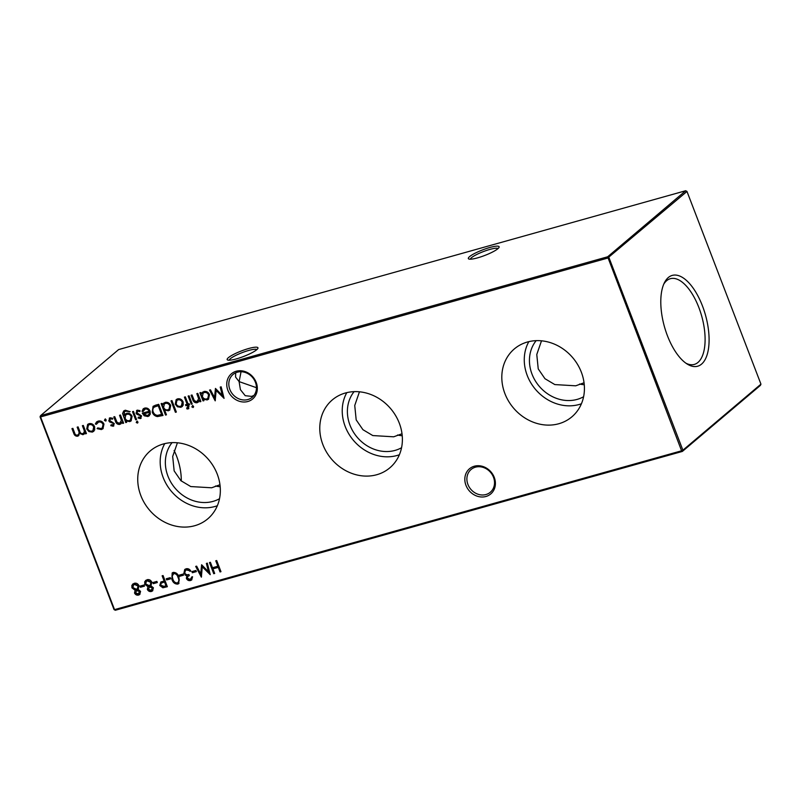<?xml version="1.0" encoding="UTF-8"?>
<svg xmlns="http://www.w3.org/2000/svg" width="801" height="801" viewBox="0 0 801 801"><rect width="100%" height="100%" fill="white"/><g stroke="black" fill="none" stroke-linecap="round" stroke-linejoin="round"><path stroke-width="1.2" d="M465.962 485.326A16.481 14.398 49.8 0 1 474.312 466.222A16.481 14.398 49.8 0 1 494.267 477.396A16.481 14.398 49.8 0 1 485.927 496.49A16.481 14.398 49.8 0 1 465.962 485.326M493.496 477.276A14.889 13.006 -130.2 0 0 471.088 469.486A14.889 13.006 -130.2 0 0 467.924 484.445A14.889 13.006 -130.2 0 0 490.332 492.225A14.889 13.006 -130.2 0 0 493.496 477.276M227.884 390.327A16.481 14.398 49.8 0 1 236.235 371.233A16.481 14.398 49.8 0 1 256.19 382.397A16.481 14.398 49.8 0 1 247.849 401.501A16.481 14.398 49.8 0 1 227.884 390.327M255.419 382.287A14.889 13.006 -130.2 0 0 233.011 374.498A14.889 13.006 -130.2 0 0 229.847 389.446A14.889 13.006 -130.2 0 0 252.255 397.236A14.889 13.006 -130.2 0 0 255.419 382.287M256.861 349.596A14.889 2.693 -21 0 0 248.65 350.468A14.889 2.693 -21 0 0 230.328 358.738A14.889 2.693 -21 0 0 229.186 360.22M228.405 357.657A16.481 2.984 159 0 1 246.558 349.146A16.481 2.984 159 0 1 257.882 348.405A16.481 2.984 159 0 1 256.71 349.727A16.481 2.984 159 0 1 241.361 357.306A16.481 2.984 159 0 1 227.624 360.009A16.481 2.984 159 0 1 228.405 357.657M498.032 248.57A14.889 2.693 -21 0 0 489.832 249.431A14.889 2.693 -21 0 0 471.499 257.702A14.889 2.693 -21 0 0 470.357 259.194M469.576 256.63A16.481 2.984 159 0 1 487.729 248.11A16.481 2.984 159 0 1 499.053 247.369A16.481 2.984 159 0 1 497.882 248.7A16.481 2.984 159 0 1 482.542 256.28A16.481 2.984 159 0 1 468.795 258.983A16.481 2.984 159 0 1 469.576 256.63M241.051 371.734L239.109 381.606L235.574 377.071L235.674 372.815M253.987 395.404L251.604 396.385L245.206 395.694L240.41 389.656L239.109 381.606L256.45 387.694M581.336 372.165A44.506 38.859 -130.2 0 0 516.004 347.604A44.506 38.859 -130.2 0 0 504.9 393.581A44.506 38.859 -130.2 0 0 573.416 415.449A44.506 38.859 -130.2 0 0 581.336 372.165M528.84 341.647A42.823 37.397 -130.2 0 0 527.238 375.489A42.823 37.397 -130.2 0 0 581.416 403.774M541.496 340.815L536.78 354.503L538.232 368.901L544.96 378.703L554.823 384.58L575.729 385.812L584.049 382.768M536.139 340.665A37.257 32.531 -130.2 0 0 532.024 374.157A37.257 32.531 -130.2 0 0 583.599 396.735M399.298 423.158A44.506 38.859 -130.2 0 0 333.967 398.598A44.506 38.859 -130.2 0 0 322.863 444.565A44.506 38.859 -130.2 0 0 391.379 466.432A44.506 38.859 -130.2 0 0 399.298 423.158M346.803 392.64A42.823 37.397 -130.2 0 0 345.201 426.482A42.823 37.397 -130.2 0 0 399.379 454.758M359.449 391.809L354.743 405.486L356.185 419.884L362.923 429.686L372.785 435.564L393.691 436.805L402.012 433.762M354.092 391.649A37.257 32.531 -130.2 0 0 349.977 425.141A37.257 32.531 -130.2 0 0 401.561 447.729M217.251 474.152A44.506 38.859 -130.2 0 0 151.92 449.581A44.506 38.859 -130.2 0 0 140.826 495.559A44.506 38.859 -130.2 0 0 209.341 517.426A44.506 38.859 -130.2 0 0 217.251 474.152M164.756 443.624A42.823 37.397 -130.2 0 0 163.154 477.466A42.823 37.397 -130.2 0 0 217.331 505.751M177.411 442.793L172.696 456.48L174.147 470.878L180.886 480.68L190.748 486.557L211.654 487.789L219.965 484.745M172.055 442.643A37.257 32.531 -130.2 0 0 167.94 476.134A37.257 32.531 -130.2 0 0 219.514 498.723M702.477 305.992A47.149 21.337 74.4 0 0 664.47 282.613A47.149 21.337 74.4 0 0 667.403 335.669A47.149 21.337 74.4 0 0 687.298 364.115A47.149 21.337 74.4 0 0 707.573 353.201A47.149 21.337 74.4 0 0 702.477 305.992M685.896 363.183A44.506 20.135 74.4 0 0 694.026 364.495A44.506 20.135 74.4 0 0 698.872 307.554A44.506 20.135 74.4 0 0 670.026 278.798A44.506 20.135 74.4 0 0 663.759 284.145M174.097 450.472A33.121 14.989 -105.6 0 1 176.62 456.23A33.121 14.989 -105.6 0 1 181.266 481.021M106.213 419.894L105.692 421.066L104.47 420.385L104.981 419.203L106.213 419.894M106.002 420.905L104.47 420.385M94.688 429.937L92.305 432.099L88.891 431.569L86.738 428.966L87.649 424.39L89.071 423.669C91.564 423.208 93.417 424.23 94.628 426.753L94.688 429.937M216.691 560.53L220.966 571.684L220.035 571.944L218.283 567.368L212.926 568.87L214.688 573.446L213.747 573.706L209.472 562.552L210.403 562.292L212.495 567.729L217.842 566.227L215.749 560.8L216.691 560.53M195.925 570.472L196.355 571.614L192.35 572.735L191.91 571.594L195.925 570.472M183.089 574.067L183.519 575.208L179.514 576.33L179.074 575.188L183.089 574.067M170.253 577.661L170.683 578.803L166.678 579.924L166.238 578.783L170.253 577.661M156.876 581.406L157.316 582.547L153.301 583.669L152.861 582.527L156.876 581.406M144.04 585L144.48 586.142L140.465 587.263L140.025 586.122L144.04 585M155.494 405.216L158.728 404.315L163.004 415.469L157.437 416.58C154.933 416.15 153.201 414.678 152.25 412.145L153.061 406.367L155.494 405.216M140.075 417.611L140.646 416.24L140.105 415.569L136.881 414.277L136.04 413.116L137.371 410.142L139.975 410.633L139.644 411.564L137.802 411.123L136.961 412.815L141.567 415.939L140.455 418.613L138.062 418.002L138.433 417.121L140.565 417.241M136.56 410.553L137.371 410.142M140.035 411.223L137.522 411.233M141.136 418.262L138.062 418.002M133.457 411.394L136.581 419.544L135.639 419.804L132.515 411.654L133.457 411.394M119.609 423.349L121.372 420.465L119.549 415.288L120.48 415.028L123.614 423.178L122.673 423.439L122.112 421.967L119.83 424.39C117.597 424.62 116.115 423.509 115.394 421.056L113.792 416.9L114.733 416.64L117.026 422.287L119.609 423.349L120.681 422.708M166.458 414.818L165.517 415.078L161.131 403.644L162.062 403.374L162.603 404.785L165.126 402.362C167.639 401.922 169.502 402.963 170.723 405.486L169.732 410.082L168.33 410.803L164.585 409.952L166.458 414.818M183.209 405.146L180.826 407.308L177.411 406.778L175.259 404.175L176.16 399.599L177.582 398.868C180.075 398.407 181.927 399.439 183.139 401.962L183.209 405.146M189.076 395.814L192.2 403.964L191.269 404.225L188.135 396.074L189.076 395.814M196.896 401.701L198.658 398.818L196.826 393.641L197.767 393.381L200.891 401.531L199.96 401.792L199.399 400.32L197.116 402.743C194.873 402.973 193.401 401.862 192.681 399.409L191.079 395.253L192.02 394.993L194.313 400.64L196.896 401.701L197.967 401.061M607.629 258.102L40.571 416.931L114.533 609.621L681.591 450.793L607.649 256.791L685.696 190.738L118.638 349.566L40.591 415.619L607.649 256.791L608.93 257.511L682.893 450.202L760.95 384.15L686.978 191.449L607.629 258.102M203.975 400.67L203.033 400.931L199.91 392.78L200.841 392.52L201.381 393.922L203.905 391.499C206.418 391.058 208.28 392.1 209.502 394.633L208.5 399.228L207.109 399.949L203.394 399.158L203.975 400.67M193.592 406.417L193.061 407.519L191.85 406.908L192.4 405.807L193.592 406.417L193.452 407.188L191.85 406.908L192.4 405.807M187.664 407.919L187.514 405.276L185.922 405.727L185.532 404.725L187.134 404.275L184.4 397.126L185.331 396.865L188.075 404.014L189.146 403.714L189.527 404.715L188.455 405.006L188.956 406.317L188.245 408.87L187.023 408.981L186.623 407.939L188.175 407.549M188.856 408.56L187.023 408.981M171.965 400.61L176.35 412.044L175.419 412.305L171.024 400.87L171.965 400.61M112.801 425.251L113.362 423.879L112.821 423.208L109.597 421.917L108.766 420.755L110.087 417.782L112.691 418.272L112.36 419.203L110.528 418.763L109.677 420.455L114.283 423.579L113.181 426.252L110.788 425.641L111.149 424.76L113.291 424.88M109.286 418.192L110.087 417.782M112.761 418.863L110.248 418.873M113.862 425.902L110.788 425.641M126.137 420.885L126.688 422.317L125.747 422.578L122.583 413.526L123.674 411.003L125.276 410.202L130.152 411.684L125.747 411.173L124.375 411.854L124.155 415.729L126.608 413.306C129.061 412.855 130.883 413.867 132.085 416.32L131.094 420.905L129.762 421.606L126.137 420.885L129.762 421.606M137.962 421.997L137.432 423.098L136.23 422.487L136.771 421.386L137.962 421.997L137.832 422.768L136.23 422.487L136.771 421.386M145.171 409.061L143.029 411.564L142.017 411.324L143.229 408.82L144.671 408.089C147.134 407.639 148.946 408.68 150.117 411.213L150.288 414.177L147.885 416.53L144.2 415.789L142.288 413.196L149.106 411.283C148.255 409.481 146.943 408.74 145.171 409.061L144.2 409.521M134.528 593.01L135.119 590.267L131.965 587.864L131.865 585.331L134.157 583.328C136.3 582.818 137.912 583.629 139.014 585.781L138.122 589.416L140.555 591.358L139.754 594.472L138.603 595.073C136.821 595.443 135.459 594.753 134.528 593.01L135.119 590.267M147.364 589.416L147.955 586.662L144.801 584.269L144.701 581.736L146.994 579.734C149.136 579.223 150.748 580.034 151.85 582.187L150.958 585.821L153.391 587.764L152.59 590.878L151.439 591.478C149.657 591.849 148.295 591.158 147.364 589.416L147.955 586.662M163.074 575.549L167.349 586.702L162.863 587.774L159.789 585.511L160.781 582.097L164.115 580.955L162.132 575.809L163.074 575.549M173.246 572.385C176.16 572.395 178.072 574.017 178.983 577.261L178.803 583.559L177.752 584.109C174.808 584.119 172.856 582.507 171.895 579.253L172.175 572.945L173.246 572.385M190.117 579.373L192.57 576.79L191.649 579.964L190.568 580.515C188.756 580.915 187.374 580.234 186.403 578.472L186.743 575.839L183.87 573.396L184.721 569.491L186.092 568.79C188.085 568.36 189.667 569.131 190.828 571.103L186.513 569.932L185.391 570.502L184.761 573.035C185.802 574.627 187.174 575.108 188.876 574.497L189.316 575.639L187.925 576.35L187.344 578.212L190.117 579.373L191.119 578.773M206.388 563.423L207.329 563.153L210.232 574.687L202.283 566.788L201.361 577.181L195.694 566.417L196.635 566.147L200.721 573.896L201.612 564.755L208.48 571.744L206.388 563.423M84.345 433.872L82.934 434.723L79.75 433.441L77.707 436.195C75.644 436.355 74.293 435.303 73.642 433.031L71.95 428.625L72.881 428.355L74.573 432.78C74.994 434.492 75.965 435.273 77.487 435.143C79.209 434.122 79.509 432.52 78.378 430.327L77.156 427.163L78.097 426.893L79.689 431.038C80.1 432.87 81.111 433.752 82.703 433.681C84.385 432.73 84.706 431.218 83.694 429.126L82.373 425.701L83.314 425.441L86.438 433.581L85.507 433.852L84.956 432.43L84.055 434.142M77.487 435.143L78.458 434.553M82.703 433.681L83.654 433.101M101.347 429.566L97.121 428.635L97.712 427.894L101.036 428.545L102.288 427.914L103.069 424.44C102.047 422.457 100.546 421.676 98.553 422.117L96.34 424.32L95.339 423.989L96.531 421.957L98.183 421.116C100.746 420.555 102.668 421.546 103.97 424.089L102.959 428.735L101.347 429.566L97.121 428.635M220.225 387.083L221.166 386.823L224.07 398.357L216.12 390.457L215.199 400.85L209.532 390.087L210.473 389.817L214.548 397.566L215.449 388.425L222.318 395.414L220.225 387.083M760.95 384.15L760.409 385.381L682.362 451.434L115.304 610.262L114.022 609.551L40.05 416.85L40.591 415.619L40.571 416.931L40.05 416.85M215.489 486.007A37.257 32.531 -130.2 0 0 220.185 486.728M397.526 435.013A37.257 32.531 -130.2 0 0 402.222 435.744M579.564 384.029A37.257 32.531 -130.2 0 0 584.269 384.75M682.893 450.202L681.591 450.793L682.362 451.434L682.893 450.202M685.696 190.738L686.978 191.449M115.304 610.262L114.022 609.551M203.895 400.46L203.033 400.931M203.424 400.59L200.38 392.65M202.663 392.089L201.381 393.922M208.701 399.048L207.109 399.949M207.499 399.609L203.394 399.158M207.99 398.207L208.951 394.543C208 392.63 206.558 391.839 204.645 392.18L203.344 392.941M202.403 396.575C203.334 398.528 204.776 399.319 206.708 398.948L207.799 398.377L208.56 394.883C207.609 392.971 206.167 392.18 204.255 392.51L203.144 393.091L202.403 396.575M200.821 401.321L199.96 401.792M200.35 401.451L199.789 399.989L199.399 400.32M198.528 401.932L197.116 402.743M197.507 402.412C195.274 402.633 193.792 401.521 193.071 399.078L191.549 395.123M197.286 401.361L198.658 398.818M199.049 398.477L197.306 393.511M192.25 406.568L192.791 405.476M192.13 403.764L191.269 404.225M191.659 403.894L188.615 395.944M187.414 408.65L187.164 407.979M188.065 407.589L187.955 406.407M188.345 406.067L187.915 404.946L187.514 405.276M187.915 404.946L185.922 405.727M186.313 405.386L186.002 404.585M184.871 396.996L187.134 404.275M189.457 404.505L188.455 405.006M182.408 406.417L180.826 407.308M181.216 406.978L177.411 406.778M177.802 406.447L175.649 403.834L175.259 404.175M175.649 403.834L176.37 399.439M181.657 405.596L182.598 401.882C181.677 399.969 180.265 399.188 178.363 399.539L177.101 400.28M176.19 403.904C177.111 405.817 178.533 406.618 180.445 406.307L181.467 405.777L182.207 402.222C181.286 400.3 179.875 399.519 177.972 399.869L176.891 400.44L176.19 403.904M176.27 411.844L175.419 412.305M175.809 411.974L171.494 400.74M166.378 414.618L165.517 415.078M165.917 414.748L161.602 403.504M163.885 402.943L162.603 404.785M169.922 409.912L168.33 410.803M168.731 410.472L164.585 409.952M169.211 409.061L170.182 405.406C169.221 403.494 167.789 402.703 165.867 403.043L164.575 403.794M163.624 407.439C164.555 409.391 165.997 410.182 167.94 409.812L169.021 409.241L169.782 405.737C168.831 403.824 167.389 403.043 165.477 403.374L164.365 403.954L163.624 407.439M113.191 424.92L113.362 423.879M113.762 423.549L112.821 423.208M113.221 422.878L111.409 422.678M111.81 422.347L109.597 421.917M109.997 421.586L108.766 420.755M109.156 420.425L109.497 418.032M110.918 418.432L110.418 418.683M123.534 422.968L122.673 423.439M123.064 423.098L122.503 421.636L122.112 421.967M121.251 423.579L119.83 424.39M120.22 424.059C117.987 424.28 116.505 423.168 115.785 420.725L114.273 416.77M120 423.008L121.372 420.465M121.762 420.125L120.02 415.158M126.608 422.107L125.747 422.578M126.147 422.237L122.583 413.526M122.984 413.196L123.875 410.843M129.992 411.504L129.221 411.944M129.612 411.614L125.747 411.173M126.147 410.843L124.586 411.704M125.447 413.857L124.155 415.729M131.274 420.735L130.152 421.276M130.573 419.884L131.524 416.21C130.613 414.307 129.211 413.576 127.329 413.987L125.947 414.768M125.136 418.282C126.027 420.195 127.409 420.976 129.301 420.635L130.383 420.064L131.134 416.54C130.213 414.648 128.821 413.907 126.938 414.327L125.737 414.928L125.136 418.282M136.5 419.344L135.639 419.804M136.04 419.474L132.986 411.524M136.621 422.147L137.171 421.056M140.465 417.281L140.646 416.24M141.036 415.909L140.105 415.569M140.495 415.238L138.693 415.038M139.084 414.708L136.881 414.277M137.271 413.947L136.04 413.116M136.43 412.785L136.771 410.392M143.119 411.153L142.017 411.324M142.408 410.993L143.429 408.66M149.447 415.659L147.885 416.53M148.285 416.2L144.2 415.789M144.601 415.459L142.678 412.855M145.572 408.73C147.344 408.41 148.656 409.151 149.497 410.953L149.106 411.283M147.845 415.208L149.517 413.897L149.787 411.974L143.609 413.927L147.454 415.549L149.126 414.227L149.397 412.315L143.609 413.927M148.505 415.008L149.126 414.227M162.923 415.268L157.437 416.58M157.827 416.25C155.324 415.819 153.592 414.347 152.651 411.814L152.25 412.145M152.651 411.814L153.271 406.207M154.553 406.838L154.152 407.178C152.761 408.36 152.43 409.932 153.191 411.884C154.012 413.997 155.464 415.158 157.567 415.379L162.022 414.247L158.618 405.386L154.132 407.188M161.632 414.588L158.228 405.717L154.313 407.028M135.509 589.926L131.965 587.864M132.355 587.533L131.865 585.331M132.255 585L132.926 583.899M139.945 594.292L138.603 595.073M138.994 594.742C137.211 595.113 135.86 594.422 134.918 592.68M137.562 588.515L138.453 585.681L134.989 584.149L133.707 584.87M138.603 593.581L140.005 591.268L137.201 590.017L136.23 590.607M139.274 593.291L138.213 593.911L139.614 591.599L136.42 590.427M137.201 590.017L135.479 592.78L138.213 593.911M132.886 587.584L136.34 589.216L137.371 588.695L138.062 586.012L134.588 584.48L133.487 585.04L132.886 587.584M144.4 585.942L140.465 587.263M140.866 586.933L140.505 585.992M148.345 586.332L144.801 584.269M145.191 583.929L144.701 581.736M145.091 581.406L145.762 580.304M152.781 590.697L151.439 591.478M151.83 591.148C150.047 591.518 148.696 590.828 147.754 589.075M150.398 584.92L151.289 582.087L147.825 580.545L146.543 581.276M151.439 589.987L152.841 587.674L150.037 586.422L149.066 587.013M152.11 589.696L151.049 590.317L152.45 588.004L149.256 586.833M150.037 586.422L148.315 589.186L151.049 590.317M145.722 583.989L149.176 585.621L150.208 585.1L150.898 582.417L147.424 580.885L146.323 581.446L145.722 583.989M157.236 582.347L153.301 583.669M153.702 583.338L153.341 582.397M167.279 586.502L162.863 587.774M163.264 587.443L159.789 585.511M160.18 585.171L161.171 581.766M162.603 575.679L164.115 580.955M163.114 582.257L161.131 583.278L160.721 585.241L164.065 586.352L165.977 585.821L164.946 581.766L161.351 583.128M164.946 581.766L162.713 582.587M165.977 585.821L164.545 582.107M170.613 578.602L166.678 579.924M167.069 579.594L166.708 578.652M178.983 583.388L177.752 584.109M178.142 583.779C175.199 583.789 173.246 582.167 172.285 578.913L171.895 579.253M172.285 578.913L172.385 572.785M177.672 582.637C179.424 581.406 179.684 579.584 178.443 577.201C177.782 574.647 176.32 573.316 174.047 573.206L173.136 573.766M178.172 582.417L177.281 582.968C179.034 581.736 179.284 579.924 178.052 577.531C177.391 574.978 175.93 573.646 173.657 573.536L173.316 573.586M174.047 573.206L172.155 576.079L172.836 578.993C173.537 581.516 175.019 582.848 177.281 582.968M183.449 575.008L179.514 576.33M179.905 575.999L179.544 575.058M190.508 579.043L192.03 576.72M191.839 579.784L190.568 580.515M190.958 580.184C189.146 580.585 187.764 579.904 186.803 578.142L186.403 578.472M186.803 578.142L186.743 575.839M187.134 575.508L185.251 575.208M185.642 574.868L184.26 573.065L183.87 573.396M184.26 573.065L184.931 569.331M190.718 570.913L189.897 571.363M190.288 571.033L188.485 570.052M188.886 569.721L186.513 569.932M186.903 569.601L185.612 570.342M189.246 575.468L188.145 576.189M196.285 571.413L192.35 572.735M192.741 572.405L192.38 571.463M210.042 573.937L202.673 566.447L202.283 566.788M201.552 576.45L196.195 566.277M201.762 564.905L200.721 573.896M206.838 563.293L208.48 571.744M220.896 571.483L220.035 571.944M220.425 571.614L218.283 567.368M218.673 567.038L212.926 568.87M214.608 573.246L213.747 573.706M214.147 573.376L209.942 562.422M216.23 560.66L217.842 566.227M86.358 433.381L85.507 433.852M85.897 433.511L85.357 432.099L84.956 432.43M84.736 433.541L82.934 434.723M83.324 434.392L79.75 433.441M78.868 435.504L77.707 436.195M78.097 435.854C76.045 436.024 74.683 434.973 74.032 432.7L72.42 428.485M77.877 434.813C79.609 433.792 79.9 432.19 78.768 429.997L77.627 427.023M83.104 433.351C84.776 432.4 85.106 430.878 84.085 428.795L82.843 425.571M93.887 431.208L92.305 432.099M92.696 431.769L88.891 431.569M89.291 431.238L87.129 428.635L86.738 428.966M87.129 428.635L87.85 424.23M93.136 430.387L94.077 426.673C93.156 424.76 91.745 423.979 89.852 424.33L88.581 425.071M87.669 428.695C88.601 430.618 90.012 431.419 91.925 431.098L92.946 430.568L93.687 427.013C92.766 425.091 91.354 424.31 89.452 424.67L88.38 425.231L87.669 428.695M102.468 427.734L103.069 424.44M103.459 424.109C102.448 422.127 100.946 421.346 98.954 421.787L98.553 422.117M98.954 421.787L97.522 422.598M96.49 423.909L95.339 423.989M95.74 423.659L96.741 421.787M103.149 428.565L101.737 429.236M104.861 420.044L105.382 418.873M223.879 397.606L216.51 390.117L216.12 390.457M215.389 400.12L210.032 389.947M215.599 388.575L214.548 397.566M220.665 386.963L222.318 395.414"/></g></svg>
